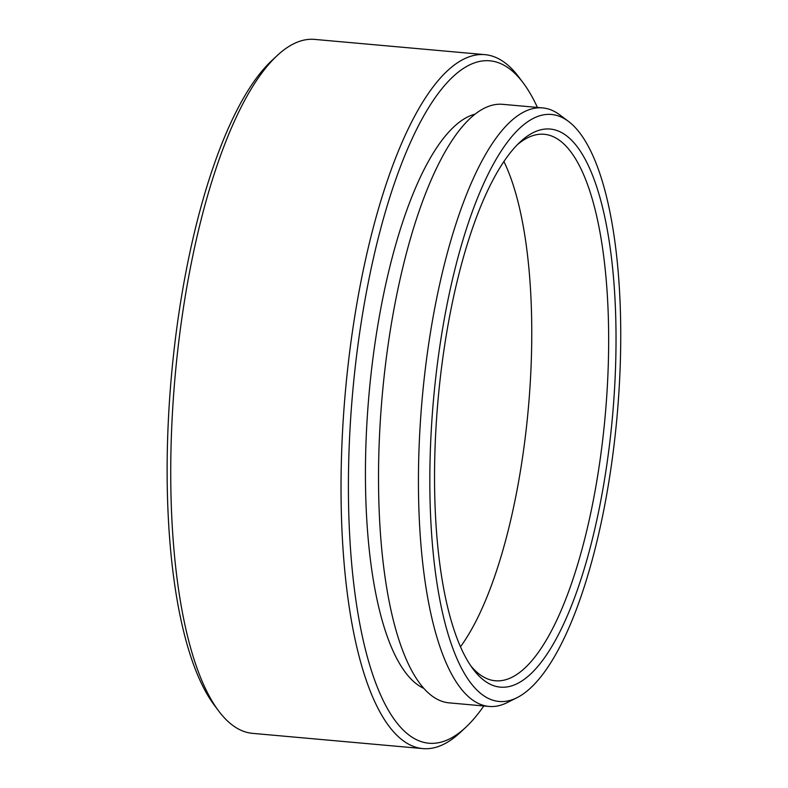 <?xml version="1.0" encoding="UTF-8"?>
<svg xmlns="http://www.w3.org/2000/svg" width="788" height="788" viewBox="0 0 788 788"><rect width="100%" height="100%" fill="white"/><g stroke="black" fill="none" stroke-linecap="round" stroke-linejoin="round"><path stroke-width="1.18" d="M619.969 372.113A294.663 92.147 95.1 0 0 568.532 121.45A294.663 92.147 95.1 0 0 430.603 443.93A294.663 92.147 95.1 0 0 516.928 697.715A294.663 92.147 95.1 0 0 619.969 372.113M516.928 697.715L507.255 702.571A300.464 93.959 -84.9 0 1 503.315 704.305A300.464 93.959 -84.9 0 1 488.974 706.432A300.464 93.959 -84.9 0 1 419.226 443.782A300.464 93.959 -84.9 0 1 528.226 110.034A300.464 93.959 -84.9 0 1 542.568 107.897A300.464 93.959 -84.9 0 1 559.874 114.95L568.532 121.45M218.532 710.806L214.129 704.905A342.553 107.129 -84.9 0 1 168.031 427.628A342.553 107.129 -84.9 0 1 271.83 60.568L277.218 55.544A348.365 108.941 95.1 0 0 171.656 428.83A348.365 108.941 95.1 0 0 218.532 710.806A348.365 108.941 95.1 0 0 252.524 733.352L422.811 748.6A348.365 108.941 -84.9 0 1 341.943 444.077A348.365 108.941 -84.9 0 1 468.318 57.12A348.365 108.941 -84.9 0 1 484.945 54.648A348.365 108.941 -84.9 0 1 518.937 77.194L523.35 83.095A342.553 107.129 95.1 0 0 349.301 443.861A342.553 107.129 95.1 0 0 465.649 727.432A342.553 107.129 95.1 0 0 483.812 705.969M484.945 54.648L314.668 39.4A348.365 108.941 95.1 0 0 298.041 41.872A348.365 108.941 95.1 0 0 277.218 55.544M537.416 107.434A342.553 107.129 95.1 0 0 523.35 83.095M470.771 665.83A274.332 85.793 95.1 0 0 495.327 680.773A274.332 85.793 95.1 0 0 508.418 678.823A274.332 85.793 95.1 0 0 607.942 374.093A274.332 85.793 95.1 0 0 544.262 134.285A274.332 85.793 95.1 0 0 531.161 136.226A274.332 85.793 95.1 0 0 517.45 144.618M615.3 373.876A280.144 87.606 -84.9 0 1 472.967 668.913A280.144 87.606 -84.9 0 1 435.271 442.157A280.144 87.606 -84.9 0 1 520.149 141.978A280.144 87.606 -84.9 0 1 615.3 373.876M488.974 706.432L449.052 702.857A300.464 93.959 -84.9 0 1 380.515 417.748A300.464 93.959 -84.9 0 1 488.304 106.459A300.464 93.959 -84.9 0 1 502.646 104.321L542.568 107.897M423.737 688.338A290.014 90.689 -84.9 0 1 368.538 399.88A290.014 90.689 -84.9 0 1 471.391 115.314A290.014 90.689 -84.9 0 1 475.154 114.122M465.649 727.432L460.261 732.456A348.365 108.941 -84.9 0 1 439.438 746.128A348.365 108.941 -84.9 0 1 422.811 748.6M503.916 161.53A274.332 85.793 -84.9 0 1 528.344 408.292A274.332 85.793 -84.9 0 1 460.468 646.781"/></g></svg>
